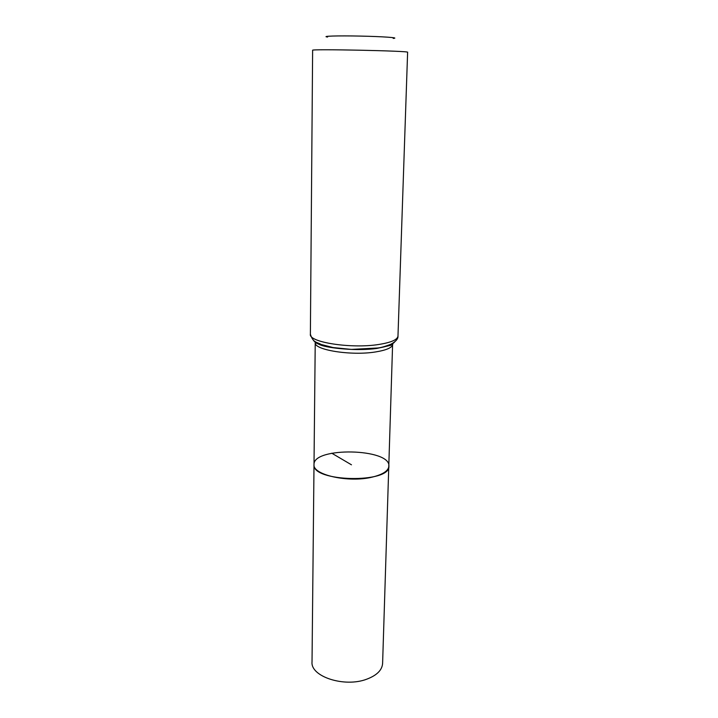 <?xml version="1.0" encoding="UTF-8"?>
<svg xmlns="http://www.w3.org/2000/svg" width="718" height="718" viewBox="0 0 718 718"><rect width="100%" height="100%" fill="white"/><g stroke="black" fill="none" stroke-linecap="round" stroke-linejoin="round"><path stroke-width="1.08" d="M388.896 466.126C390.745 483.717 311.424 482.056 314.008 464.555C312.375 474.867 348.742 483.035 372.328 477.093C382.936 474.472 388.456 470.811 388.896 466.126C390.637 448.346 313.012 446.722 314.008 464.555L312.025 661.96C310.463 676.616 344.595 687.781 366.844 679.147C376.869 675.333 382.12 670.091 382.604 663.432L392.638 343.312M393.195 38.413C400.303 37.812 383.385 36.564 360.445 36.088C337.496 35.604 320.542 36.142 327.614 37.04M397.978 336.078L407.618 52.261C410.902 50.924 309.404 48.797 312.626 50.278L310.382 334.238C308.462 342.244 351.228 348.948 378.817 344.469C391.148 342.504 397.539 339.704 397.978 336.078C398.221 338.797 395.878 341.508 390.933 344.218C385.117 346.498 380.648 347.763 377.533 348.006L351.353 349.406L333.098 347.557L321.188 344.487C316.557 341.777 313.29 343.159 310.382 334.238M331.797 453.22L351.461 464.806M315.408 341.696L315.229 342.594C313.56 349.926 351.317 356.002 375.72 351.919C386.697 350.124 392.378 347.557 392.782 344.218L390.682 345.322L376.986 348.409C357.86 351.21 328.673 348.338 320.345 344.927L315.229 342.594L314.008 464.555M313.371 340.135C316.683 347.198 353.687 352.053 377.264 348.212C386.787 346.713 392.611 344.595 394.747 341.84"/></g></svg>
